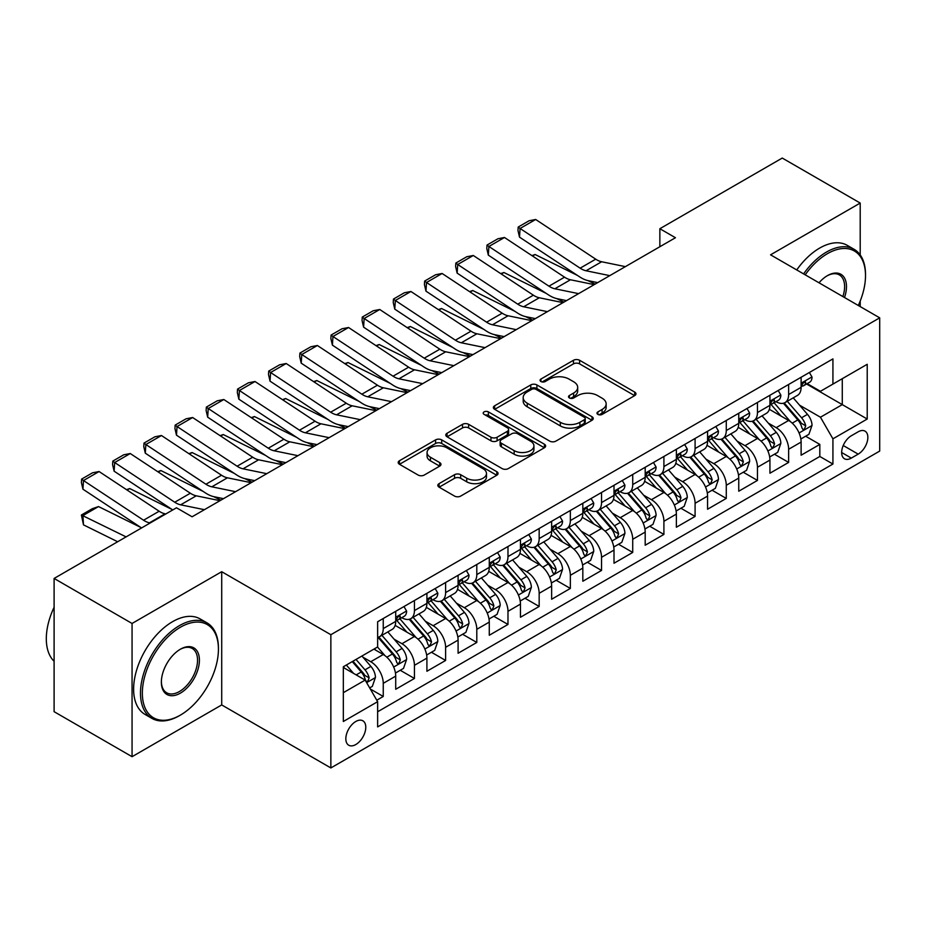 <?xml version="1.0" encoding="UTF-8"?>
<svg xmlns="http://www.w3.org/2000/svg" width="926" height="926" viewBox="0 0 926 926"><rect width="100%" height="100%" fill="white"/><g stroke="black" fill="none" stroke-linecap="round" stroke-linejoin="round"><path stroke-width="1.39" d="M597.883 414.397A3.033 1.748 0 0 0 602.166 414.397L634.692 395.622A4.329 2.5 0 0 0 635.954 393.851A4.329 2.5 0 0 0 634.692 392.08L579.595 360.272A4.329 2.5 0 0 0 573.472 360.272L540.946 379.047A3.033 1.748 0 0 0 540.066 380.285A3.033 1.748 0 0 0 540.946 381.524A3.033 1.748 0 0 0 545.229 381.524L549.442 379.093A13.855 7.998 0 0 1 569.027 379.093L573.622 381.743A13.855 7.998 0 0 1 577.685 387.404A13.855 7.998 0 0 1 573.622 393.052L569.421 395.483A3.033 1.748 0 0 0 568.529 396.722A3.033 1.748 0 0 0 569.421 397.96A3.033 1.748 0 0 0 573.703 397.96L577.905 395.529A13.855 7.998 0 0 1 597.502 395.529L602.085 398.18A13.855 7.998 0 0 1 606.148 403.84A13.855 7.998 0 0 1 602.085 409.489L597.883 411.92A3.033 1.748 0 0 0 596.992 413.158A3.033 1.748 0 0 0 597.883 414.397L597.883 411.92M355.804 744.539A14.11 8.149 120 0 0 365.018 732.107A14.11 8.149 120 0 0 362.865 720.798A14.11 8.149 120 0 0 355.804 721.493A14.11 8.149 120 0 0 346.59 733.924A14.11 8.149 120 0 0 348.743 745.233A14.11 8.149 120 0 0 355.804 744.539M439.098 483.627A4.329 2.5 0 0 0 437.824 485.398A4.329 2.5 0 0 0 439.098 487.157L454.55 496.081A4.329 2.5 0 0 0 460.673 496.081L496.799 475.235A4.329 2.5 0 0 0 498.061 473.464A4.329 2.5 0 0 0 496.799 471.693L441.702 439.885A4.329 2.5 0 0 0 435.579 439.885L399.453 460.743A4.329 2.5 0 0 0 398.192 462.502A4.329 2.5 0 0 0 399.453 464.273L418.124 475.05A4.329 2.5 0 0 0 424.247 475.05L439.711 466.125A4.329 2.5 0 0 0 440.973 464.366A4.329 2.5 0 0 0 439.711 462.595L430.451 457.247A11.575 6.69 0 0 1 427.06 452.525A11.575 6.69 0 0 1 434.201 446.344A11.575 6.69 0 0 1 446.83 447.79L483.094 468.741A11.575 6.69 0 0 1 486.486 473.464A11.575 6.69 0 0 1 479.344 479.645A11.575 6.69 0 0 1 466.716 478.186L460.673 474.702A4.329 2.5 0 0 0 454.55 474.702L439.098 483.627L439.098 487.157M221.708 571.701L132.059 623.464L54.102 578.449L54.102 711.677L132.059 756.692L221.708 704.929L330.86 767.943L330.86 634.715L221.708 571.701L221.708 704.929M860.208 254.939L860.208 203.06L770.559 254.824L879.7 317.838L330.86 634.715M860.208 203.06L782.25 158.057L659.856 228.722L659.856 246.721M54.102 578.449L176.496 507.784L192.087 516.789L675.448 237.727L659.856 228.722M549.743 441.123A4.329 2.5 0 0 0 555.866 441.123L591.992 420.277A4.329 2.5 0 0 0 593.253 418.506A4.329 2.5 0 0 0 591.992 416.735L536.895 384.927A4.329 2.5 0 0 0 530.772 384.927L494.646 405.785A4.329 2.5 0 0 0 493.384 407.544A4.329 2.5 0 0 0 494.646 409.315L549.743 441.123M485.305 415.045A3.033 1.748 0 0 1 488.372 415.473L488.372 411.873L544.395 444.214A4.329 2.5 0 0 1 545.657 445.985A4.329 2.5 0 0 1 544.395 447.756L508.27 468.602A4.329 2.5 0 0 1 502.147 468.602L447.05 436.794L447.05 433.264A4.329 2.5 0 0 0 445.788 435.023A4.329 2.5 0 0 0 447.05 436.794M447.05 433.264L462.514 424.34A4.329 2.5 0 0 1 468.637 424.34L490.977 437.234A4.329 2.5 0 0 0 497.1 437.234L507.355 431.319A4.329 2.5 0 0 0 508.617 429.548A4.329 2.5 0 0 0 507.355 427.777L484.09 414.35A3.033 1.748 0 0 1 483.198 413.112A3.033 1.748 0 0 1 485.074 411.503A3.033 1.748 0 0 1 488.372 411.873M376.778 700.206L383.248 696.468L370.307 689.002M362.946 657.205L370.77 661.72A17.64 10.186 60 0 1 383.248 683.33L395.715 676.119L395.715 689.268L414.431 678.469L400.24 670.274M394.129 639.195L401.953 643.72A17.64 10.186 60 0 1 414.431 665.319L426.909 658.12L426.909 671.257L445.614 660.458L431.423 652.263M425.312 621.196L433.136 625.71A17.64 10.186 60 0 1 445.614 647.32L458.092 640.121L458.092 653.258L476.797 642.459L462.606 634.264M456.495 603.185L464.32 607.711A17.64 10.186 60 0 1 476.797 629.31L489.275 622.11L489.275 635.259L507.98 624.448L493.79 616.265M487.678 585.186L495.514 589.7A17.64 10.186 60 0 1 507.98 611.31L520.458 604.111L520.458 617.248L539.163 606.449L524.984 598.254M518.861 567.175L526.697 571.701A17.64 10.186 60 0 1 539.163 593.3L551.641 586.1L551.641 599.249L570.347 588.438L556.167 580.255M550.044 549.176L557.88 553.69A17.64 10.186 60 0 1 570.347 575.301L582.824 568.101L582.824 581.239L601.541 570.439L587.35 562.244M581.239 531.177L589.063 535.691A17.64 10.186 60 0 1 601.541 557.302L614.007 550.09L614.007 563.24L632.724 552.44L618.533 544.245M612.422 513.166L620.246 517.692A17.64 10.186 60 0 1 632.724 539.291L645.19 532.091L645.19 545.229L663.907 534.429L649.716 526.234M643.605 495.167L651.429 499.681A17.64 10.186 60 0 1 663.907 521.292L676.374 514.092L676.374 527.23L695.09 516.43L680.899 508.235M674.788 477.156L682.612 481.682A17.64 10.186 60 0 1 695.09 503.281L707.568 496.081L707.568 509.231L726.273 498.42L712.082 490.236M705.971 459.157L713.796 463.671A17.64 10.186 60 0 1 726.273 485.282L738.751 478.082L738.751 491.22L757.456 480.42L743.265 472.225M737.154 441.146L744.979 445.672A17.64 10.186 60 0 1 757.456 467.271L769.934 460.072L769.934 473.221L788.639 462.41L788.639 449.272A17.64 10.186 -120 0 0 776.173 427.662L768.337 423.147M774.449 454.226L788.639 462.41M395.715 676.119A17.64 10.186 -120 0 0 383.248 654.52L373.896 649.114M426.909 658.12A17.64 10.186 -120 0 0 414.431 636.509L395.147 625.386M458.092 640.121A17.64 10.186 -120 0 0 445.614 618.51L426.33 607.375M489.275 622.11A17.64 10.186 -120 0 0 476.797 600.511L457.513 589.376M520.458 604.111A17.64 10.186 -120 0 0 507.98 582.5L488.696 571.365M551.641 586.1A17.64 10.186 -120 0 0 539.163 564.501L519.88 553.366M582.824 568.101A17.64 10.186 -120 0 0 570.347 546.49L551.063 535.355M614.007 550.09A17.64 10.186 -120 0 0 601.541 528.491L582.246 517.356M645.19 532.091A17.64 10.186 -120 0 0 632.724 510.481L613.44 499.357M676.374 514.092A17.64 10.186 -120 0 0 663.907 492.482L644.623 481.346M707.568 496.081A17.64 10.186 -120 0 0 695.09 474.482L675.806 463.347M738.751 478.082A17.64 10.186 -120 0 0 726.273 456.472L706.989 445.337M769.934 460.072A17.64 10.186 -120 0 0 757.456 438.473L738.172 427.337M858.182 431.805L851.318 435.764A13.67 7.894 120 0 0 842.394 447.814A13.67 7.894 120 0 0 844.489 458.775A13.67 7.894 120 0 0 851.318 458.092L858.182 454.134A13.67 7.894 120 0 0 867.118 442.084A13.67 7.894 120 0 0 865.023 431.134A13.67 7.894 120 0 0 858.182 431.805M330.86 767.943L879.7 451.078L879.7 317.838M343.326 692.683L365.157 680.089L377.634 701.688L377.634 726.898L832.925 464.042L832.925 438.831L820.448 417.221L799.52 405.148M377.634 701.688L343.326 721.493L343.326 666.766L377.634 646.961L377.634 621.751L832.925 358.894L832.925 384.093L867.222 364.288L867.222 419.027L832.925 438.831M401.791 617.7L401.953 617.792A17.64 10.186 60 0 0 410.774 618.661L423.251 611.461A17.64 10.186 -120 0 0 426.909 603.382L426.909 593.3M432.974 599.689L433.136 599.782A17.64 10.186 60 0 0 441.957 600.661L454.435 593.462A17.64 10.186 -120 0 0 458.092 585.382L458.092 575.301M464.157 581.69L464.32 581.783A17.64 10.186 60 0 0 473.151 582.651L485.618 575.451A17.64 10.186 -120 0 0 489.275 567.383L489.275 557.29M495.352 563.679L495.514 563.772A17.64 10.186 60 0 0 504.334 564.652L516.801 557.452A17.64 10.186 -120 0 0 520.458 549.373L520.458 539.291M526.535 545.68L526.697 545.773A17.64 10.186 60 0 0 535.517 546.653L547.984 539.441A17.64 10.186 -120 0 0 551.641 531.374L551.641 521.292M557.718 527.67L557.88 527.774A17.64 10.186 60 0 0 566.7 528.642L579.167 521.442A17.64 10.186 -120 0 0 582.824 513.363L582.824 503.281M588.901 509.67L589.063 509.763A17.64 10.186 60 0 0 597.883 510.643L610.361 503.443A17.64 10.186 -120 0 0 614.007 495.364L614.007 485.282M620.084 491.671L620.246 491.764A17.64 10.186 60 0 0 629.067 492.632L641.544 485.432A17.64 10.186 -120 0 0 645.19 477.353L645.19 467.271M651.267 473.661L651.429 473.753A17.64 10.186 60 0 0 660.25 474.633L672.727 467.433A17.64 10.186 -120 0 0 676.374 459.354L676.374 449.272M682.45 455.661L682.612 455.754A17.64 10.186 60 0 0 691.433 456.622L703.91 449.423A17.64 10.186 -120 0 0 707.568 441.355L707.568 431.261M713.633 437.651L713.796 437.743A17.64 10.186 60 0 0 722.616 438.623L735.094 431.423A17.64 10.186 -120 0 0 738.751 423.344L738.751 413.262M744.817 419.652L744.979 419.744A17.64 10.186 60 0 0 753.799 420.624L766.277 413.413A17.64 10.186 -120 0 0 769.934 405.345L769.934 395.263M377.634 711.77L819.823 456.472L819.823 444.411L801.117 455.21L801.117 442.072A17.64 10.186 -120 0 0 788.639 420.462L769.356 409.327M776 401.641L776.173 401.745A17.64 10.186 -120 0 0 784.993 402.613A17.64 10.186 -120 0 0 788.639 394.534L788.639 384.452M784.993 402.613L797.46 395.414A17.64 10.186 -120 0 0 801.117 387.334L801.117 377.252M383.248 618.51L383.248 628.592A17.64 10.186 60 0 1 379.591 636.671A17.64 10.186 60 0 1 377.634 637.377M379.591 636.671L392.068 629.472A17.64 10.186 -120 0 0 395.715 621.392L395.715 611.31M414.431 600.511L414.431 610.593A17.64 10.186 60 0 1 410.774 618.661M445.614 582.5L445.614 592.582A17.64 10.186 60 0 1 441.957 600.661M476.797 564.501L476.797 574.583A17.64 10.186 60 0 1 473.151 582.651M507.98 546.49L507.98 556.572A17.64 10.186 60 0 1 504.334 564.652M539.163 528.491L539.163 538.573A17.64 10.186 60 0 1 535.517 546.653M570.347 510.481L570.347 520.562A17.64 10.186 60 0 1 566.7 528.642M601.541 492.482L601.541 502.563A17.64 10.186 60 0 1 597.883 510.643M632.724 474.482L632.724 484.564A17.64 10.186 60 0 1 629.067 492.632M663.907 456.472L663.907 466.554A17.64 10.186 60 0 1 660.25 474.633M695.09 438.473L695.09 448.554A17.64 10.186 60 0 1 691.433 456.622M726.273 420.462L726.273 430.544A17.64 10.186 60 0 1 722.616 438.623M757.456 402.463L757.456 412.545A17.64 10.186 60 0 1 753.799 420.624M757.456 467.271L757.456 480.42M726.273 485.282L726.273 498.42M695.09 503.281L695.09 516.43M663.907 521.292L663.907 534.429M632.724 539.291L632.724 552.44M601.541 557.302L601.541 570.439M570.347 575.301L570.347 588.438M539.163 593.3L539.163 606.449M507.98 611.31L507.98 624.448M476.797 629.31L476.797 642.459M445.614 647.32L445.614 660.458M414.431 665.319L414.431 678.469M383.248 683.33L383.248 696.468M365.157 680.089L343.326 667.484M820.448 417.221L842.278 404.627L842.278 378.699L867.222 364.288M806.569 384.001L867.222 419.027M807.194 383.642L820.448 391.293L832.925 384.093M860.208 306.587L860.208 301.054M132.059 623.464L132.059 756.692M805.632 436.215L819.823 444.411M819.823 456.472L832.925 464.042M599.087 414.825L602.085 413.089A13.855 7.998 0 0 0 606.148 407.44L606.148 403.84M577.685 387.404L577.685 391.004A13.855 7.998 0 0 1 573.622 396.652L570.624 398.388M634.634 395.657L579.595 363.872A4.329 2.5 0 0 0 573.472 363.872L542.161 381.952M591.934 420.3L536.895 388.526A4.329 2.5 0 0 0 530.772 388.526L494.704 409.35M584.341 419.744A3.033 1.748 0 0 0 585.22 418.506A3.033 1.748 0 0 0 584.341 417.267L535.969 389.348A3.033 1.748 0 0 0 531.686 389.348L527.253 391.906A13.855 7.998 0 0 0 523.19 397.567A13.855 7.998 0 0 0 527.253 403.215L560.311 422.302A13.855 7.998 0 0 0 579.896 422.302L584.341 419.744L584.341 423.344A3.033 1.748 0 0 0 585.22 422.106L585.22 418.506M523.19 397.567L523.19 401.166A13.855 7.998 0 0 0 527.253 406.815L527.253 403.215M584.341 423.344L579.896 425.902A13.855 7.998 0 0 1 560.311 425.902L527.253 406.815M447.108 436.829L462.514 427.939L462.514 424.34M508.617 429.548L508.617 433.148A4.329 2.5 0 0 1 507.355 434.919L497.1 440.834A4.329 2.5 0 0 1 490.977 440.834L468.637 427.939A4.329 2.5 0 0 0 462.514 427.939M488.372 415.473L544.338 447.79M514.161 450.626A11.575 6.69 0 0 0 526.79 452.073A11.575 6.69 0 0 0 533.932 445.892A11.575 6.69 0 0 0 530.54 441.17L517.761 433.796A4.329 2.5 0 0 0 511.638 433.796L501.383 439.711A4.329 2.5 0 0 0 500.121 441.482A4.329 2.5 0 0 0 501.383 443.241L514.161 450.626L514.161 454.226A11.575 6.69 0 0 0 526.79 455.673A11.575 6.69 0 0 0 533.932 449.492L533.932 445.892M500.121 441.482L500.121 445.082A4.329 2.5 0 0 0 501.383 446.841L501.383 443.241M514.161 454.226L501.383 446.841M486.486 473.464L486.486 477.064A11.575 6.69 0 0 1 479.344 483.245A11.575 6.69 0 0 1 466.716 481.798L460.673 478.302A4.329 2.5 0 0 0 454.55 478.302L439.155 487.192M427.06 452.525L427.06 456.124A11.575 6.69 0 0 0 430.451 460.847L430.451 457.247M439.653 466.16L430.451 460.847M496.741 475.269L441.702 443.485A4.329 2.5 0 0 0 435.579 443.485L399.511 464.308M800.851 438.982L808.907 434.329L812.033 425.323A11.691 6.748 -120 0 0 807.472 414.35L793.235 397.856M531.918 255.611L535.101 254.511L577.442 275.416M587.952 280.601L595.071 284.12M790.376 421.608L774.09 402.752M781.104 416.121L771.659 405.171A28 16.17 -120 0 0 770.791 404.199M783.396 403.25L797.807 419.929A11.691 6.748 60 0 1 801.974 427.986L802.83 429.375L804.405 429.143L805.724 425.821A11.691 6.748 -120 0 0 801.557 417.776L787.308 401.282M784.241 402.972L799.728 420.902A5.95 3.438 60 0 1 801.233 423.228L805.724 425.821M535.101 254.511L532.508 256.004M609.783 275.635L586.054 270.762A22.05 12.732 60 0 1 580.139 268.17L520.076 228.479L519.509 237.137L579.583 276.828A33.081 19.099 -120 0 0 588.438 280.717L597.698 282.615M809.382 372.483L812.033 377.079A11.691 6.748 60 0 1 809.613 382.241L803.687 385.667A11.691 6.748 -120 0 0 805.724 382.97L805.47 381.94M625.374 266.63L601.645 261.757A22.05 12.732 60 0 1 595.731 259.176L535.668 219.474L520.076 228.479L518.201 227.055L529.116 220.747L535.668 219.474M801.511 386.211L801.557 386.211A11.691 6.748 -120 0 0 803.687 385.667M804.208 382.102L805.724 382.97C804.983 381.211 803.733 381.929 801.974 385.135A11.691 6.748 60 0 1 801.117 386.802M519.509 237.137L517.97 230.516L518.201 227.055M858.309 305.487A53.801 31.067 120 0 0 865.509 275.624A53.801 31.067 120 0 0 827.462 253.655A53.801 31.067 120 0 0 805.192 274.825M803.594 273.899A55.132 31.831 -60 0 1 826.536 252.034A55.132 31.831 -60 0 1 854.096 249.302A55.132 31.831 -60 0 1 865.509 274.547L865.509 275.624M819.001 282.8A26.9 15.534 -60 0 1 827.462 275.624L827.462 275.624A26.9 15.534 -60 0 1 844.5 297.524M796.73 269.941A55.132 31.831 -60 0 1 819.672 248.075A55.132 31.831 -60 0 1 847.232 245.344L854.096 249.302M842.868 296.575A25.581 14.77 120 0 0 839.315 274.895A25.581 14.77 120 0 0 826.987 275.902M179.459 715.648L180.396 715.103A53.801 31.067 120 0 0 218.432 649.207A53.801 31.067 120 0 0 180.396 627.238A53.801 31.067 120 0 0 142.349 693.134A53.801 31.067 120 0 0 180.396 715.103L179.459 715.648A55.132 31.831 -60 0 1 151.899 718.368A55.132 31.831 -60 0 1 143.449 674.197A55.132 31.831 -60 0 1 179.459 625.617A55.132 31.831 -60 0 1 207.019 622.885A55.132 31.831 -60 0 1 218.432 648.131L218.432 649.207M180.396 693.134A26.9 15.534 -60 0 1 161.367 682.149A26.9 15.534 -60 0 1 180.396 649.207L180.396 649.207A26.9 15.534 -60 0 1 199.414 660.192A26.9 15.534 -60 0 1 180.396 693.134M161.379 681.605A25.581 14.77 120 0 0 166.668 692.787A25.581 14.77 120 0 0 179.459 691.514A25.581 14.77 120 0 0 196.162 668.977A25.581 14.77 120 0 0 192.249 648.478A25.581 14.77 120 0 0 179.922 649.485M151.899 718.368L145.035 714.409A55.132 31.831 -60 0 1 136.585 670.239A55.132 31.831 -60 0 1 172.595 621.659A55.132 31.831 -60 0 1 200.155 618.927L207.019 622.885M54.102 661.268A55.132 31.831 -60 0 1 54.102 607.259M769.668 456.981L777.724 452.328L780.85 443.334A11.691 6.748 -120 0 0 776.289 432.361L762.04 415.855M500.735 273.61L503.918 272.51L546.259 293.415M556.769 298.612L563.888 302.131M759.193 439.607L742.907 420.751M749.921 434.12L740.476 423.182A28 16.17 -120 0 0 739.608 422.198M752.213 421.249L766.624 437.94A11.691 6.748 60 0 1 770.791 445.985L771.647 447.374L773.222 447.154L774.53 443.832A11.691 6.748 -120 0 0 770.374 435.776L756.125 419.281M753.058 420.983L768.545 438.912A5.95 3.438 60 0 1 770.05 441.239L774.53 443.832M503.918 272.51L501.325 274.003M738.485 474.992L746.541 470.339L749.655 461.333A11.691 6.748 -120 0 0 745.106 450.36L730.857 433.866M469.54 291.621L472.735 290.521L515.076 311.425M525.586 316.611L532.705 320.13M728.01 457.618L711.724 438.762M718.738 452.12L709.293 441.181A28 16.17 -120 0 0 708.425 440.209M721.03 439.26L735.441 455.939A11.691 6.748 60 0 1 739.608 463.995L740.464 465.373L742.039 465.153L743.346 461.831A11.691 6.748 -120 0 0 739.179 453.786L724.931 437.28M721.875 438.982L737.362 456.912A5.95 3.438 60 0 1 738.867 459.238L743.346 461.831M472.735 290.521L470.142 292.014M707.302 492.991L715.358 488.338L718.472 479.344A11.691 6.748 -120 0 0 713.923 468.371L699.674 451.865M438.357 309.62L441.552 308.52L483.893 329.425M494.403 334.622L501.522 338.14M696.827 475.617L680.541 456.761M687.555 470.13L678.098 459.18A28 16.17 -120 0 0 677.23 458.208M689.847 457.259L704.258 473.95A11.691 6.748 60 0 1 708.425 481.995L709.27 483.384L710.855 483.164L712.163 479.842A11.691 6.748 -120 0 0 707.996 471.785L693.748 455.291M690.692 456.993L706.179 474.922A5.95 3.438 60 0 1 707.684 477.249L712.163 479.842M441.552 308.52L438.959 310.013M676.119 511.002L684.175 506.348L687.289 497.343A11.691 6.748 -120 0 0 682.74 486.37L668.491 469.876M407.174 327.63L410.368 326.519L452.698 347.435M463.22 352.621L470.339 356.14M665.644 493.627L649.357 474.772M656.372 488.129L646.915 477.191A28 16.17 -120 0 0 646.047 476.219M658.664 475.269L673.075 491.949A11.691 6.748 60 0 1 677.242 500.005L678.087 501.383L679.672 501.163L680.98 497.841A11.691 6.748 -120 0 0 676.813 489.785L662.565 473.29M659.509 474.992L674.996 492.921A5.95 3.438 60 0 1 676.501 495.248L680.98 497.841M410.368 326.519L407.776 328.024M578.6 293.635L554.871 288.773A22.05 12.732 60 0 1 548.956 286.18L488.893 246.478L488.326 255.136L548.4 294.827A33.081 19.099 -120 0 0 557.255 298.716L566.515 300.614M778.199 390.483L780.85 395.078A11.691 6.748 60 0 1 778.43 400.252L772.504 403.667A11.691 6.748 -120 0 0 774.53 400.981L774.286 399.939M594.191 284.629L570.462 279.768A22.05 12.732 60 0 1 564.547 277.175L504.485 237.484L488.893 246.478L487.018 245.054L497.933 238.758L504.485 237.484M770.316 404.222L770.374 404.222A11.691 6.748 -120 0 0 772.504 403.667M773.025 400.101L774.53 400.981C773.8 399.222 772.55 399.939 770.791 403.134A11.691 6.748 60 0 1 769.934 404.801M488.326 255.136L486.787 248.515L487.018 245.054M547.416 311.645L523.676 306.772A22.05 12.732 60 0 1 517.773 304.179L457.71 264.489L457.143 273.135L517.206 312.838A33.081 19.099 -120 0 0 526.072 316.727L535.321 318.613M747.016 408.493L749.655 413.077A11.691 6.748 60 0 1 747.236 418.251L741.321 421.677A11.691 6.748 -120 0 0 743.346 418.98L743.103 417.95M563.008 302.64L539.279 297.767A22.05 12.732 60 0 1 533.364 295.186L473.302 255.483L457.71 264.489L455.835 263.065L466.75 256.757L473.302 255.483M739.133 422.221L739.179 422.221A11.691 6.748 -120 0 0 741.321 421.677M741.842 418.112L743.346 418.98C742.617 417.221 741.367 417.939 739.608 421.145A11.691 6.748 60 0 1 738.751 422.8M457.143 273.135L455.604 266.526L455.835 263.065M516.233 329.644L492.493 324.771A22.05 12.732 60 0 1 486.59 322.19L426.516 282.488L425.96 291.146L486.023 330.837A33.081 19.099 -120 0 0 494.889 334.726L504.138 336.624M715.821 426.492L718.472 431.088A11.691 6.748 60 0 1 716.053 436.262L710.126 439.676A11.691 6.748 -120 0 0 712.163 436.991L711.92 435.949M531.825 320.639L508.085 315.778A22.05 12.732 60 0 1 502.181 313.185L442.107 273.483L426.516 282.488L424.652 281.064L435.567 274.767L442.107 273.483M707.95 440.22L707.996 440.22A11.691 6.748 -120 0 0 710.126 439.676M710.659 436.111L712.163 436.991C711.434 435.22 710.184 435.949 708.425 439.144A11.691 6.748 60 0 1 707.568 440.811M425.96 291.146L424.421 284.525L424.652 281.064M485.05 347.644L461.31 342.782A22.05 12.732 60 0 1 455.407 340.189L395.333 300.499L394.777 309.145L454.84 348.847A33.081 19.099 -120 0 0 463.706 352.725L472.954 354.623M684.638 444.503L687.289 449.087A11.691 6.748 60 0 1 684.87 454.261L678.943 457.687A11.691 6.748 -120 0 0 680.98 454.99L680.737 453.948M500.642 338.65L476.902 333.777A22.05 12.732 60 0 1 470.998 331.184L410.924 291.493L395.333 300.499L393.457 299.063L404.373 292.766L410.924 291.493M676.767 458.231L676.813 458.231A11.691 6.748 -120 0 0 678.943 457.687M679.476 454.122L680.98 454.99C680.251 453.231 679.001 453.948 677.242 457.155A11.691 6.748 60 0 1 676.374 458.81M394.777 309.145L393.237 302.524L393.457 299.063M644.936 529.001L652.992 524.347L656.106 515.342A11.691 6.748 -120 0 0 651.557 504.369L637.308 487.875M375.991 345.63L379.185 344.53L421.515 365.434M432.025 370.631L439.155 374.139M634.449 511.627L618.174 492.771M625.189 506.14L615.732 495.19A28 16.17 -120 0 0 614.864 494.218M627.481 493.269L641.892 509.96A11.691 6.748 60 0 1 646.059 518.004L646.904 519.393L648.489 519.173L649.797 515.84A11.691 6.748 -120 0 0 645.63 507.795L631.382 491.301M628.326 492.991L643.813 510.92A5.95 3.438 60 0 1 645.306 513.259L649.797 515.84M379.185 344.53L376.593 346.023M453.856 365.654L430.127 360.781A22.05 12.732 60 0 1 424.224 358.2L364.15 318.498L363.594 327.156L423.657 366.846A33.081 19.099 -120 0 0 432.523 370.736L441.771 372.634M653.455 462.502L656.106 467.098A11.691 6.748 60 0 1 653.687 472.26L647.76 475.686A11.691 6.748 -120 0 0 649.797 472.989L649.554 471.959M469.447 356.649L445.719 351.787A22.05 12.732 60 0 1 439.815 349.195L379.741 309.492L364.15 318.498L362.274 317.074L373.19 310.766L379.741 309.492M645.584 476.23L645.63 476.23A11.691 6.748 -120 0 0 647.76 475.686M648.293 472.121L649.797 472.989C649.068 471.23 647.818 471.959 646.059 475.154A11.691 6.748 60 0 1 645.19 476.821M363.594 327.156L362.054 320.535L362.274 317.074M613.753 547.011L621.809 542.358L624.923 533.353A11.691 6.748 -120 0 0 620.374 522.38L606.125 505.885M344.808 363.629L348.002 362.529L390.332 383.445M400.842 388.631L407.972 392.149M603.266 529.626L586.98 510.782M594.006 524.139L584.549 513.201A28 16.17 -120 0 0 583.681 512.228M596.298 511.268L610.709 527.959A11.691 6.748 60 0 1 614.876 536.004L615.721 537.393L617.306 537.173L618.614 533.851A11.691 6.748 -120 0 0 614.447 525.794L600.198 509.3M597.143 511.002L612.63 528.931A5.95 3.438 60 0 1 614.123 531.258L618.614 533.851M348.002 362.529L345.41 364.034M422.673 383.653L398.944 378.792A22.05 12.732 60 0 1 393.041 376.199L332.966 336.497L332.411 345.155L392.474 384.857A33.081 19.099 -120 0 0 401.34 388.735L410.588 390.633M622.272 480.513L624.923 485.097A11.691 6.748 60 0 1 622.503 490.271L616.577 493.685A11.691 6.748 -120 0 0 618.614 491L618.371 489.958M438.264 374.66L414.535 369.787A22.05 12.732 60 0 1 408.632 367.194L348.558 327.503L332.966 336.497L331.091 335.073L342.007 328.776L348.558 327.503M614.401 494.241L614.447 494.241A11.691 6.748 -120 0 0 616.577 493.685M617.11 490.132L618.614 491C617.873 489.241 616.635 489.958 614.876 493.164A11.691 6.748 60 0 1 614.007 494.82M332.411 345.155L330.871 338.534L331.091 335.073M582.558 565.01L590.626 560.357L593.74 551.352A11.691 6.748 -120 0 0 589.191 540.379L574.942 523.885M313.625 381.639L316.808 380.54L359.149 401.444M369.659 406.63L376.789 410.149M572.083 547.636L555.797 528.781M562.823 542.15L553.366 531.2A28 16.17 -120 0 0 552.498 530.228M565.115 529.278L579.526 545.958A11.691 6.748 60 0 1 583.693 554.014L584.538 555.403L586.112 555.172L587.431 551.85A11.691 6.748 -120 0 0 583.264 543.805L569.015 527.311M565.96 529.001L581.447 546.93A5.95 3.438 60 0 1 582.94 549.257L587.431 551.85M316.808 380.54L314.227 382.033M391.49 401.664L367.761 396.791A22.05 12.732 60 0 1 361.846 394.198L301.783 354.508L301.216 363.166L361.29 402.856A33.081 19.099 -120 0 0 370.157 406.745L379.405 408.644M591.089 498.512L593.74 503.107A11.691 6.748 60 0 1 591.32 508.27L585.394 511.696A11.691 6.748 -120 0 0 587.431 508.999L587.188 507.969M407.081 392.659L383.352 387.786A22.05 12.732 60 0 1 377.449 385.204L317.375 345.502L301.783 354.508L299.908 353.084L310.823 346.775L317.375 345.502M583.218 512.24L583.264 512.24A11.691 6.748 -120 0 0 585.394 511.696M585.915 508.131L587.431 508.999C586.69 507.24 585.452 507.957 583.693 511.164A11.691 6.748 60 0 1 582.824 512.83M301.216 363.166L299.688 356.545L299.908 353.084M551.375 583.01L559.443 578.356L562.557 569.363A11.691 6.748 -120 0 0 558.008 558.39L543.759 541.884M282.442 399.638L285.625 398.539L327.966 419.443M338.476 424.64L345.595 428.159M540.9 565.636L524.614 546.78M531.628 560.149L522.183 549.211A28 16.17 -120 0 0 521.315 548.227M533.92 547.278L548.331 563.969A11.691 6.748 60 0 1 552.498 572.013L553.354 573.402L554.929 573.182L556.248 569.86A11.691 6.748 -120 0 0 552.081 561.804L537.832 545.31M534.777 547.011L550.252 564.941A5.95 3.438 60 0 1 551.757 567.268L556.248 569.86M285.625 398.539L283.032 400.032M360.307 419.663L336.578 414.802A22.05 12.732 60 0 1 330.663 412.209L270.6 372.507L270.033 381.165L330.107 420.855A33.081 19.099 -120 0 0 338.962 424.745L348.222 426.643M559.906 516.511L562.557 521.106A11.691 6.748 60 0 1 560.137 526.281L554.211 529.695A11.691 6.748 -120 0 0 556.248 527.01L555.994 525.968M375.898 410.658L352.169 405.796A22.05 12.732 60 0 1 346.255 403.204L286.192 363.513L270.6 372.507L268.725 371.083L279.64 364.786L286.192 363.513M552.035 530.251L552.081 530.251A11.691 6.748 -120 0 0 554.211 529.695M554.732 526.13L556.248 527.01C555.507 525.25 554.257 525.968 552.498 529.163A11.691 6.748 60 0 1 551.641 530.83M270.033 381.165L268.505 374.544L268.725 371.083M520.192 601.02L528.248 596.367L531.374 587.362A11.691 6.748 -120 0 0 526.825 576.389L512.576 559.894M251.259 417.649L254.442 416.55L296.783 437.454M307.293 442.64L314.412 446.158M509.717 583.646L493.431 564.791M500.445 578.148L491 567.21A28 16.17 -120 0 0 490.132 566.237M502.737 565.288L517.148 581.968A11.691 6.748 60 0 1 521.315 590.024L522.171 591.401L523.746 591.182L525.065 587.86A11.691 6.748 -120 0 0 520.898 579.815L506.649 563.309M503.594 565.01L519.069 582.94A5.95 3.438 60 0 1 520.574 585.267L525.065 587.86M254.442 416.55L251.849 418.043M329.124 437.674L305.395 432.801A22.05 12.732 60 0 1 299.48 430.208L239.417 390.517L238.85 399.164L298.924 438.866A33.081 19.099 -120 0 0 307.779 442.755L317.039 444.642M528.723 534.522L531.374 539.106A11.691 6.748 60 0 1 528.954 544.28L523.028 547.706A11.691 6.748 -120 0 0 525.065 545.009L524.81 543.979M344.715 428.669L320.986 423.795A22.05 12.732 60 0 1 315.071 421.214L255.009 381.512L239.417 390.517L237.542 389.094L248.457 382.785L255.009 381.512M520.852 548.25L520.898 548.25A11.691 6.748 -120 0 0 523.028 547.706M523.549 544.141L525.065 545.009C524.324 543.249 523.074 543.967 521.315 547.173A11.691 6.748 60 0 1 520.458 548.829M238.85 399.164L237.322 392.555L237.542 389.094M489.009 619.019L497.065 614.366L500.19 605.372A11.691 6.748 -120 0 0 495.63 594.399L481.381 577.893M220.075 435.648L223.259 434.549L265.6 455.453M276.11 460.65L283.229 464.169M478.534 601.645L462.248 582.79M469.262 596.159L459.817 585.209A28 16.17 -120 0 0 458.949 584.237M471.554 583.287L485.965 599.979A11.691 6.748 60 0 1 490.132 608.023L490.988 609.412L492.563 609.192L493.882 605.87A11.691 6.748 -120 0 0 489.715 597.814L475.466 581.32M472.399 583.021L487.886 600.951A5.95 3.438 60 0 1 489.391 603.277L493.882 605.87M223.259 434.549L220.666 436.042M297.94 455.673L274.212 450.8A22.05 12.732 60 0 1 268.297 448.219L208.234 408.516L207.667 417.175L267.741 456.865A33.081 19.099 -120 0 0 276.596 460.754L285.856 462.653M497.54 552.521L500.19 557.116A11.691 6.748 60 0 1 497.771 562.29L491.845 565.705A11.691 6.748 -120 0 0 493.882 563.02L493.627 561.978M313.532 446.668L289.803 441.806A22.05 12.732 60 0 1 283.888 439.213L223.826 399.511L208.234 408.516L206.359 407.093L217.274 400.796L223.826 399.511M489.657 566.249L489.715 566.249A11.691 6.748 -120 0 0 491.845 565.705M492.366 562.14L493.882 563.02C493.141 561.249 491.891 561.978 490.132 565.173A11.691 6.748 60 0 1 489.275 566.839M207.667 417.175L206.128 410.554L206.359 407.093M457.826 637.03L465.882 632.377L468.996 623.372A11.691 6.748 -120 0 0 464.447 612.399L450.198 595.904M188.881 453.659L192.076 452.548L234.417 473.464M244.927 478.649L252.046 482.168M447.351 619.656L431.065 600.8M438.079 614.158L428.634 603.22A28 16.17 -120 0 0 427.766 602.247M440.371 601.298L454.782 617.978A11.691 6.748 60 0 1 458.949 626.034L459.805 627.411L461.38 627.191L462.687 623.869A11.691 6.748 -120 0 0 458.52 615.813L444.283 599.319M441.216 601.02L456.703 618.95A5.95 3.438 60 0 1 458.208 621.277L462.687 623.869M192.076 452.548L189.483 454.053M266.757 473.672L243.029 468.811A22.05 12.732 60 0 1 237.114 466.218L177.051 426.527L176.484 435.174L236.547 474.876A33.081 19.099 -120 0 0 245.413 478.754L254.662 480.652M466.357 570.532L468.996 575.115A11.691 6.748 60 0 1 466.588 580.289L460.662 583.716A11.691 6.748 -120 0 0 462.687 581.019L462.444 579.977M282.349 464.678L258.62 459.805A22.05 12.732 60 0 1 252.705 457.212L192.643 417.522L177.051 426.527L175.176 425.092L186.091 418.795L192.643 417.522M458.474 584.26L458.52 584.26A11.691 6.748 -120 0 0 460.662 583.716M461.183 580.151L462.687 581.019C461.958 579.259 460.708 579.977 458.949 583.183A11.691 6.748 60 0 1 458.092 584.838M176.484 435.174L174.945 428.553L175.176 425.092M426.643 655.029L434.699 650.376L437.813 641.371A11.691 6.748 -120 0 0 433.264 630.398L419.015 613.903M157.698 471.658L160.892 470.558L203.234 491.463M213.744 496.66L220.863 500.167M416.168 637.655L399.882 618.799M406.896 632.169L397.451 621.219A28 16.17 -120 0 0 396.583 620.246M409.188 619.297L423.599 635.988A11.691 6.748 60 0 1 427.766 644.033L428.611 645.422L430.196 645.202L431.504 641.868A11.691 6.748 -120 0 0 427.337 633.824L413.089 617.329M410.033 619.019L425.52 636.949A5.95 3.438 60 0 1 427.025 639.287L431.504 641.868M160.892 470.558L158.3 472.052M235.574 491.683L211.834 486.81A22.05 12.732 60 0 1 205.931 484.229L145.857 444.526L145.301 453.184L205.364 492.875A33.081 19.099 -120 0 0 214.23 496.764L223.479 498.663M435.162 588.531L437.813 593.126A11.691 6.748 60 0 1 435.394 598.289L429.479 601.715A11.691 6.748 -120 0 0 431.504 599.018L431.261 597.988M251.166 482.678L227.426 477.816A22.05 12.732 60 0 1 221.522 475.223L161.46 435.521L145.857 444.526L143.993 443.103L154.908 436.794L161.46 435.521M427.291 602.259L427.337 602.259A11.691 6.748 -120 0 0 429.479 601.715M430 598.15L431.504 599.018C430.775 597.258 429.525 597.988 427.766 601.182A11.691 6.748 60 0 1 426.909 602.849M145.301 453.184L143.762 446.563L143.993 443.103M395.46 673.04L403.516 668.387L406.63 659.381A11.691 6.748 -120 0 0 402.081 648.408L387.832 631.914M126.515 489.657L129.709 488.558L172.039 509.474M384.985 655.654L377.519 647.019M375.713 650.168L374.498 648.767M378.005 637.296L392.416 653.987A11.691 6.748 60 0 1 396.583 662.032L397.428 663.421L399.013 663.201L400.321 659.879A11.691 6.748 -120 0 0 396.154 651.823L381.906 635.329M378.85 637.03L394.337 654.96A5.95 3.438 60 0 1 395.842 657.286L400.321 659.879M129.709 488.558L127.117 490.062M204.391 509.682L180.651 504.82A22.05 12.732 60 0 1 174.748 502.228L114.674 462.525L114.118 471.184L172.757 509.937M191.647 516.534L192.295 516.662M403.979 606.542L406.63 611.125A11.691 6.748 60 0 1 404.211 616.299L398.284 619.714A11.691 6.748 -120 0 0 400.321 617.029L400.078 615.987M219.983 500.688L196.243 495.815A22.05 12.732 60 0 1 190.339 493.222L130.265 453.532L114.674 462.525L112.81 461.102L123.714 454.805L130.265 453.532M396.108 620.27L396.154 620.27A11.691 6.748 -120 0 0 398.284 619.714M398.817 616.16L400.321 617.029C399.592 615.269 398.342 615.987 396.583 619.193A11.691 6.748 60 0 1 395.715 620.848M114.118 471.184L112.578 464.563L112.81 461.102M369.682 687.914L372.333 686.386L375.447 677.381A11.691 6.748 -120 0 0 370.898 666.407L361.927 656.025M98.526 506.568L82.935 515.562L83.49 524.868L81.395 515.006L92.311 508.71L98.526 506.568L140.856 527.473M353.558 673.387L346.336 665.03M81.395 515.006L126.098 536.883M117.671 541.745L83.49 524.868M344.53 668.178L343.326 666.789M352.262 661.604L361.233 671.987A11.691 6.748 60 0 1 365.4 680.043L366.245 681.432L367.83 681.2L369.138 677.878A11.691 6.748 -120 0 0 364.971 669.834L356.001 659.439M352.98 661.187L363.154 672.959A5.95 3.438 60 0 1 364.647 675.285L369.138 677.878M150.197 522.97L149.468 522.82A22.05 12.732 60 0 1 143.565 520.227L83.49 480.536L82.935 489.194L141.574 527.947M165.789 513.965L165.059 513.814A22.05 12.732 60 0 1 159.156 511.233L99.082 471.531L83.49 480.536L81.615 479.112L92.531 472.804L99.082 471.531M82.935 489.194L81.395 482.573L81.615 479.112M370.77 661.72L383.248 654.52M401.953 643.72L414.431 636.509M433.136 625.71L445.614 618.51M464.32 607.711L476.797 600.511M495.514 589.7L507.98 582.5M526.697 571.701L539.163 564.501M557.88 553.69L570.347 546.49M589.063 535.691L601.541 528.491M620.246 517.692L632.724 510.481M651.429 499.681L663.907 492.482M682.612 481.682L695.09 474.482M713.796 463.671L726.273 456.472M744.979 445.672L757.456 438.473M776.173 427.662L788.639 420.462M788.639 394.534L801.117 387.334M383.248 628.592L395.715 621.392M414.431 610.593L426.909 603.382M445.614 592.582L458.092 585.382M476.797 574.583L489.275 567.383M507.98 556.572L520.458 549.373M539.163 538.573L551.641 531.374M570.347 520.562L582.824 513.363M601.541 502.563L614.007 495.364M632.724 484.564L645.19 477.353M663.907 466.554L676.374 459.354M695.09 448.554L707.568 441.355M726.273 430.544L738.751 423.344M757.456 412.545L769.934 405.345M788.639 449.272L801.117 442.072M843.227 445.499L858.182 454.134M841.653 452.513L851.318 458.092M602.085 413.089L602.085 409.489M569.421 397.96L569.421 395.483M573.622 396.652L573.622 393.052M540.946 381.524L540.946 379.047M573.472 363.872L573.472 360.272M579.595 363.872L579.595 360.272M634.692 395.622L634.692 392.08M494.646 409.315L494.646 405.785M530.772 388.526L530.772 384.927M536.895 388.526L536.895 384.927M591.992 420.277L591.992 416.735M560.311 425.902L560.311 422.302M579.896 425.902L579.896 422.302M468.637 427.939L468.637 424.34M490.977 440.834L490.977 437.234M497.1 440.834L497.1 437.234M507.355 434.919L507.355 431.319M544.395 447.756L544.395 444.214M454.55 478.302L454.55 474.702M460.673 478.302L460.673 474.702M466.716 481.798L466.716 478.186M439.711 466.125L439.711 462.595M399.453 464.273L399.453 460.743M435.579 443.485L435.579 439.885M441.702 443.485L441.702 439.885M496.799 475.235L496.799 471.693M799.069 432.986L811.952 425.555M801.557 417.776L807.472 414.35M792.239 423.147L797.807 419.929M811.952 376.94L801.117 383.202M586.054 270.762L601.645 261.757M580.139 268.17L595.731 259.176M767.885 450.997L780.768 443.554M770.374 435.776L776.289 432.361M761.056 441.158L766.624 437.94M736.702 468.996L749.585 461.565M739.179 453.786L745.106 450.36M729.873 459.157L735.441 455.939M705.519 487.007L718.402 479.564M707.996 471.785L713.923 468.371M698.679 477.168L704.258 473.95M674.336 505.006L687.219 497.563M676.813 489.785L682.74 486.37M667.496 495.167L673.075 491.949M780.768 394.939L769.934 401.201M554.871 288.773L570.462 279.768M548.956 286.18L564.547 277.175M749.585 412.95L738.751 419.2M523.676 306.772L539.279 297.767M517.773 304.179L533.364 295.186M718.402 430.949L707.568 437.211M492.493 324.771L508.085 315.778M486.59 322.19L502.181 313.185M687.219 448.96L676.374 455.21M461.31 342.782L476.902 333.777M455.407 340.189L470.998 331.184M643.153 523.005L656.036 515.574M645.63 507.795L651.557 504.369M636.312 513.178L641.892 509.96M656.036 466.959L645.19 473.221M430.127 360.781L445.719 351.787M424.224 358.2L439.815 349.195M611.97 541.015L624.842 533.573M614.447 525.794L620.374 522.38M605.129 531.177L610.709 527.959M624.842 484.969L614.007 491.22M398.944 378.792L414.535 369.787M393.041 376.199L408.632 367.194M580.776 559.015L593.659 551.583M583.264 543.805L589.191 540.379M573.946 549.176L579.526 545.958M593.659 502.968L582.824 509.231M367.761 396.791L383.352 387.786M361.846 394.198L377.449 385.204M549.593 577.025L562.476 569.583M552.081 561.804L558.008 558.39M542.763 567.187L548.331 563.969M562.476 520.968L551.641 527.23M336.578 414.802L352.169 405.796M330.663 412.209L346.255 403.204M518.41 595.024L531.293 587.593M520.898 579.815L526.825 576.389M511.58 585.186L517.148 581.968M531.293 538.978L520.458 545.229M305.395 432.801L320.986 423.795M299.48 430.208L315.071 421.214M487.226 613.035L500.109 605.592M489.715 597.814L495.63 594.399M480.397 603.196L485.965 599.979M500.109 556.977L489.275 563.24M274.212 450.8L289.803 441.806M268.297 448.219L283.888 439.213M456.043 631.034L468.926 623.592M458.52 615.813L464.447 612.399M449.214 621.196L454.782 617.978M468.926 574.988L458.092 581.239M243.029 468.811L258.62 459.805M237.114 466.218L252.705 457.212M424.86 649.033L437.743 641.602M427.337 633.824L433.264 630.398M418.031 639.206L423.599 635.988M437.743 592.987L426.909 599.249M211.834 486.81L227.426 477.816M205.931 484.229L221.522 475.223M393.677 667.044L406.56 659.601M396.154 651.823L402.081 648.408M386.837 657.205L392.416 653.987M406.56 610.998L395.715 617.248M180.651 504.82L196.243 495.815M174.748 502.228L190.339 493.222M366.638 682.647L375.377 677.612M364.971 669.834L370.898 666.407M356.186 674.904L361.233 671.987M149.468 522.82L165.059 513.814M143.565 520.227L159.156 511.233"/></g></svg>
